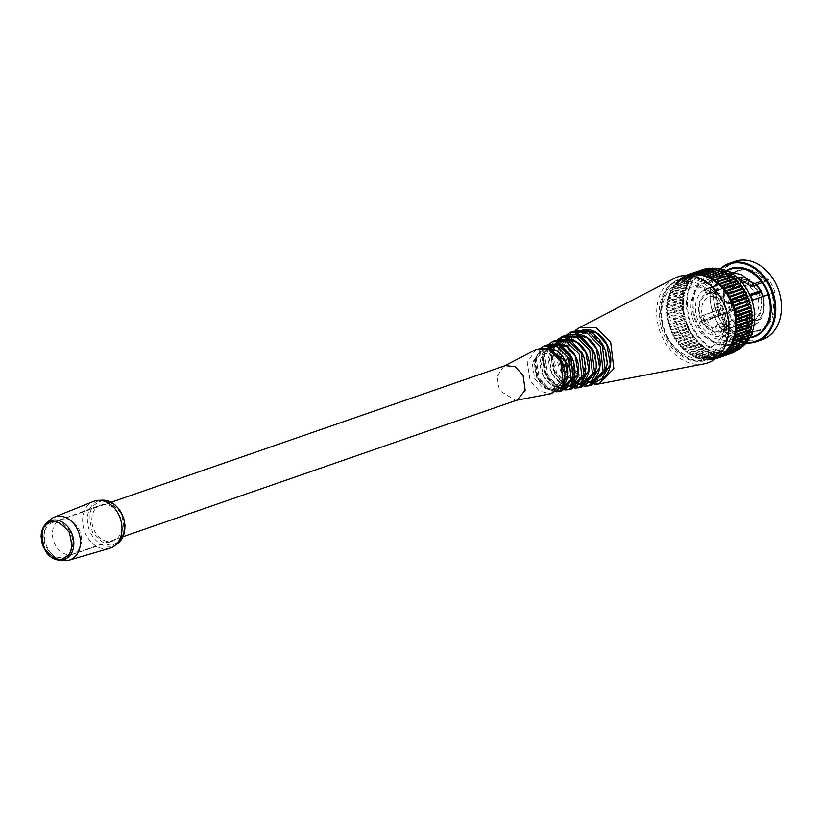 <?xml version="1.0" encoding="UTF-8"?>
<svg xmlns="http://www.w3.org/2000/svg" width="822" height="822" viewBox="0 0 822 822"><rect width="100%" height="100%" fill="white"/><g stroke="black" fill="none" stroke-linecap="round" stroke-linejoin="round"><path stroke-width="0.62" stroke-dasharray="4.11 3.08" d="M543.383 375.921A21.197 16.214 70.9 0 1 547.401 348.261A21.197 16.214 70.9 0 1 570.838 357.919A21.197 16.214 70.9 0 1 566.831 385.58A21.197 16.214 70.9 0 1 543.383 375.921M561.529 386.556L556.432 388.827L546.229 386.71L538.03 377.658L535.379 361.526L543.013 350.131L548.428 348.764M560.717 361.659L562.823 379.332L552.641 389.556L542.715 387.491L534.742 378.685L532.173 362.985L539.592 351.908L551.028 351.939L560.717 361.659M517.192 400.026L515.692 400.427L499.437 390.563L497.094 376.301L503.835 366.232L505.263 365.615M70.147 532.101A18.207 13.933 -109.1 0 0 52.382 522.628A18.207 13.933 -109.1 0 0 46.546 547.565A18.207 13.933 -109.1 0 0 64.311 557.039A18.207 13.933 -109.1 0 0 70.147 532.101M667.372 336.547A39.251 30.024 -109.1 0 0 721.079 341.469A39.251 30.024 -109.1 0 0 689.925 281.617A39.251 30.024 -109.1 0 0 667.372 336.547M703.951 363.899A45.529 34.822 70.9 0 1 663.303 339.219A45.529 34.822 70.9 0 1 674.307 278.401M584.37 329.858L578.842 331.523L569.04 346.165L572.441 366.91L582.973 378.541L596.094 381.264L601.457 379.158M602.557 345.98L590.042 333.424L575.266 333.383L565.67 347.696L568.999 367.979L579.304 379.353L592.128 382.025L605.28 368.821L602.557 345.98M602.362 346.103A25.605 19.584 70.9 0 1 597.512 379.528A25.605 19.584 70.9 0 1 569.194 367.855A25.605 19.584 70.9 0 1 574.044 334.431A25.605 19.584 70.9 0 1 602.362 346.103M560.399 370.671L570.119 381.398L582.212 383.915L594.625 371.462L592.046 349.915L580.24 338.078L566.307 338.037L557.254 351.539L560.399 370.671M591.131 381.244L586.178 383.155L573.787 380.586L563.841 369.592L560.625 350.008L569.893 336.177L574.968 334.616M591.861 350.038A24.136 18.464 70.9 0 1 587.288 381.542A24.136 18.464 70.9 0 1 560.583 370.547A24.136 18.464 70.9 0 1 565.156 339.044A24.136 18.464 70.9 0 1 591.861 350.038M551.798 373.352L560.933 383.442L572.297 385.806L583.959 374.102L581.544 353.85L570.447 342.723L557.347 342.682L548.849 355.381L551.798 373.352M580.794 383.319L576.263 385.045L564.601 382.62L555.23 372.284L552.209 353.84L560.933 340.822L565.567 339.373M581.349 353.984A22.667 17.334 70.9 0 1 577.054 383.566A22.667 17.334 70.9 0 1 551.983 373.229A22.667 17.334 70.9 0 1 556.278 343.647A22.667 17.334 70.9 0 1 581.349 353.984M543.188 376.044L551.737 385.487L562.382 387.696L573.294 376.743L571.033 357.796L560.655 347.377L548.387 347.336L540.434 359.214L543.188 376.044M570.458 385.395L566.348 386.936L555.415 384.665L546.63 374.966L543.794 357.683L551.973 345.476L556.155 344.141M60.797 519.607A18.31 14.005 -109.1 0 1 79.518 530.529A18.31 14.005 -109.1 0 1 75.347 552.959A18.31 14.005 70.9 0 1 72.788 554.203A18.31 14.005 70.9 0 1 54.314 542.952A18.31 14.005 70.9 0 1 58.568 520.727A18.31 14.005 -109.1 0 1 60.797 519.607L100.51 505.109A18.998 14.529 -109.1 0 0 98.198 506.27A18.998 14.529 70.9 0 0 93.78 529.337A18.998 14.529 70.9 0 0 112.953 541.01A18.998 14.529 70.9 0 0 115.604 539.725A18.998 14.529 -109.1 0 0 119.93 516.442A18.998 14.529 -109.1 0 0 100.51 505.109M64.034 560.625A22.769 17.416 70.9 0 1 45.919 544.143A22.769 17.416 70.9 0 1 49.937 519.977M109.768 548.243A24.804 18.978 70.9 0 1 85.056 532.584A24.804 18.978 70.9 0 1 90.944 502.745A24.804 18.978 -109.1 0 1 93.533 501.399M683.585 276.85L683.637 276.5A1.254 0.966 70.9 0 1 685.075 277.178L684.664 277.353A0.945 0.719 -109.1 0 0 683.585 276.85M684.664 277.353A43.021 32.901 -109.1 0 0 683.38 278.021L691.898 275.113M692.473 274.908L699.43 272.452A0.945 0.719 70.9 0 1 700.714 271.784A43.021 32.901 -109.1 0 0 699.43 272.452M683.359 278.072A1.254 0.966 70.9 0 1 683.637 276.5M700.714 271.784L685.075 277.178M700.745 271.753A1.254 0.966 -109.1 0 0 699.029 272.637M686.73 275.38A1.254 0.966 70.9 0 1 687.459 276.202L687.048 276.346A43.021 32.901 -109.1 0 0 685.702 276.88L689.679 275.514M687.048 276.346A0.945 0.719 -109.1 0 0 685.702 276.88M689.935 275.432L701.762 271.311A0.945 0.719 70.9 0 1 703.098 270.777L687.459 276.202M685.682 276.901A1.254 0.966 70.9 0 1 686.062 275.38M701.762 271.311A43.021 32.901 -109.1 0 1 703.098 270.777L703.139 270.767A1.254 0.966 -109.1 0 0 701.988 269.883M689.514 275.586A43.021 32.901 -109.1 0 0 688.127 275.976L689.494 275.504A0.945 0.719 -109.1 0 1 689.514 275.586L689.946 275.462M688.096 275.401A0.945 0.719 -109.1 0 0 688.127 275.976A1.254 0.966 70.9 0 1 688.014 275.401M689.905 275.36L704.187 270.417A0.945 0.719 70.9 0 1 705.574 270.027A43.021 32.901 -109.1 0 0 704.187 270.417M705.574 270.027L690.572 275.247M705.615 270.037A1.254 0.966 -109.1 0 0 704.937 269.154M703.766 270.551A1.254 0.966 -109.1 0 1 704.105 269.174L704.444 269.38M692.391 274.692L706.684 269.77A43.021 32.901 -109.1 0 1 708.112 269.524L693.141 274.764M708.163 269.554A1.254 0.966 -109.1 0 0 707.721 268.773M706.797 268.517A1.254 0.966 -109.1 0 0 706.262 269.883M694.939 274.291L709.263 269.38A0.945 0.719 70.9 0 1 710.722 269.277A43.021 32.901 -109.1 0 0 709.263 269.38M710.722 269.277L695.761 274.538M710.773 269.339A1.254 0.966 -109.1 0 0 710.496 268.671M709.386 268.198A1.254 0.966 -109.1 0 0 708.831 269.472M695.823 274.733L697.097 274.291M697.529 274.147L711.883 269.256A0.945 0.719 70.9 0 1 713.362 269.287L698.443 274.569M712.191 268.434L711.852 268.219A1.254 0.966 -109.1 0 0 711.451 269.318M711.883 269.256A43.021 32.901 -109.1 0 1 713.362 269.287L713.424 269.369A1.254 0.966 -109.1 0 0 713.27 268.835M714.102 269.421A1.254 0.966 -109.1 0 1 714.524 268.424L714.852 268.63A0.945 0.719 70.9 0 0 714.544 269.38L698.484 274.836M714.544 269.38A43.021 32.901 -109.1 0 1 716.034 269.565L701.104 274.867M702.769 274.651L717.216 269.77A43.021 32.901 -109.1 0 1 718.716 270.099L703.909 275.38M717.37 268.804A1.254 0.966 -109.1 0 0 716.784 269.791M703.868 275.812L704.916 275.452M705.379 275.288L719.897 270.407A0.945 0.719 70.9 0 1 721.387 270.88A43.021 32.901 -109.1 0 0 719.897 270.407M721.449 270.911A1.254 0.966 -109.1 0 1 721.449 271.034L706.694 276.151M720.041 269.513A1.254 0.966 -109.1 0 0 719.456 270.407M706.56 276.675L722.559 271.311A43.021 32.901 -109.1 0 1 724.038 271.918L724.09 272.092M722.702 270.479A1.254 0.966 -109.1 0 0 722.127 271.281M709.222 277.785L725.199 272.452A0.945 0.719 70.9 0 1 726.648 273.192L726.699 273.387M725.487 271.979L725.158 271.774A1.254 0.966 -109.1 0 0 724.757 272.401M726.648 273.192A43.021 32.901 -109.1 0 0 725.199 272.452M712.469 278.925L727.778 273.829A43.021 32.901 -109.1 0 1 729.196 274.702L729.237 274.918M729.196 274.702A0.945 0.719 70.9 0 0 728.066 273.428L727.727 273.223A1.254 0.966 -109.1 0 0 727.357 273.757M715.459 280.353L730.306 275.442A43.021 32.901 -109.1 0 1 731.683 276.439L731.714 276.685M730.398 274.815A1.254 0.966 -109.1 0 0 729.885 275.349M717.801 282.203L732.751 277.281A0.945 0.719 70.9 0 1 734.077 278.391A43.021 32.901 -109.1 0 0 732.751 277.281M719.219 284.556L735.104 279.326A43.021 32.901 -109.1 0 1 736.368 280.549L736.378 280.826M736.368 280.549A0.945 0.719 70.9 0 0 735.31 279.1L734.971 278.884A1.254 0.966 -109.1 0 0 734.693 279.192M721.418 286.796L737.344 281.566A0.945 0.719 70.9 0 1 738.546 282.891L738.546 283.189M737.519 281.391L737.18 281.186A1.254 0.966 -109.1 0 0 736.954 281.412M738.546 282.891A43.021 32.901 -109.1 0 0 737.344 281.566M724.182 288.984L739.461 283.991A43.021 32.901 -109.1 0 1 740.591 285.419L740.581 285.727M726.052 291.605L741.444 286.58A43.021 32.901 -109.1 0 1 742.492 288.09L742.472 288.419M742.492 288.09A0.945 0.719 70.9 0 0 741.547 286.498L741.208 286.292A1.254 0.966 -109.1 0 0 741.074 286.395M727.264 294.564L743.283 289.323A43.021 32.901 -109.1 0 1 744.239 290.916L744.208 291.255M744.239 290.916A0.945 0.719 70.9 0 0 743.335 289.282L743.006 289.077A1.254 0.966 -109.1 0 0 742.934 289.128M745.831 293.865A43.021 32.901 -109.1 0 0 744.968 292.211A0.945 0.719 70.9 0 1 745.831 293.865L745.78 294.214M746.15 294.985L746.479 295.201A0.945 0.719 70.9 0 1 747.239 296.917L747.167 297.276M747.496 298.078L747.804 298.304A0.945 0.719 70.9 0 1 748.472 300.061L748.38 300.431M749.633 304.479L749.9 304.715A0.945 0.719 70.9 0 1 750.342 306.544L750.219 306.914M750.342 306.544A43.021 32.901 -109.1 0 0 749.9 304.715M751.472 308.497L751.442 308.517A0.945 0.719 70.9 0 1 750.989 309.832L750.846 310.213M751.421 313.141A43.021 32.901 -109.1 0 0 751.205 311.291A0.945 0.719 70.9 0 1 751.421 313.141L736.111 318.761M751.329 314.353L751.544 314.6A43.021 32.901 -109.1 0 1 751.637 316.429L736.45 321.998M751.472 317.641L751.668 317.878A0.945 0.719 70.9 0 1 751.657 319.686L735.782 325.481M751.452 322.892A43.021 32.901 -109.1 0 0 751.596 321.114A0.945 0.719 70.9 0 1 751.452 322.892L735.567 328.687M751.144 324.063L751.298 324.289A43.021 32.901 -109.1 0 1 751.051 326.026L735.135 331.811M750.815 326.385A1.254 0.966 -109.1 0 0 751.4 326.416M750.435 329.077A43.021 32.901 -109.1 0 0 750.805 327.392A0.945 0.719 70.9 0 1 750.435 329.077L735.659 334.451M750.178 329.417A1.254 0.966 -109.1 0 0 750.846 329.488M749.983 330.177L750.096 330.382A43.021 32.901 -109.1 0 1 749.623 332.006L734.303 337.554M749.345 332.345A1.254 0.966 -109.1 0 0 750.085 332.458M749.551 333.629L749.52 333.65A0.945 0.719 70.9 0 1 748.606 334.821L732.638 340.565M747.404 337.482A43.021 32.901 -109.1 0 0 748.092 336.013A0.945 0.719 70.9 0 1 748.369 336.352L748.369 336.352A0.945 0.719 70.9 0 1 747.404 337.482L732.864 342.712M732.361 342.897L731.549 343.175M746.016 339.979A43.021 32.901 -109.1 0 0 746.808 338.602A0.945 0.719 70.9 0 1 746.016 339.979L731.539 345.168M745.688 340.267A1.254 0.966 -109.1 0 0 746.633 340.555M730.522 346L745.338 341.027A43.021 32.901 -109.1 0 1 744.444 342.301L730.039 347.459M744.105 342.579A1.254 0.966 -109.1 0 0 745.122 342.928M728.795 348.292L743.705 343.277A0.945 0.719 70.9 0 1 742.718 344.439L728.354 349.545M727.902 349.699L726.751 350.1M742.718 344.439A43.021 32.901 -109.1 0 0 743.705 343.277M726.946 350.378L741.896 345.322A43.021 32.901 -109.1 0 1 740.828 346.37L726.504 351.436M726.062 351.59L724.84 352.011M741.989 345.384L741.978 345.446A0.945 0.719 70.9 0 1 740.828 346.37M724.963 352.248L739.954 347.151A0.945 0.719 70.9 0 1 738.803 348.076A43.021 32.901 -109.1 0 0 739.954 347.151M738.803 348.076L724.069 353.265M738.413 348.292A1.254 0.966 -109.1 0 0 739.605 348.877M740.16 347.603A1.254 0.966 -109.1 0 0 739.944 347.059M762.302 282.624L766.073 281.052A32.027 24.496 -109.1 0 0 734.293 272.205A32.027 24.496 -109.1 0 0 725.559 307.623L703.848 315.165L716.096 334.986L733.83 338.89L750.363 330.732L748.667 333.146L741.937 336.075L743.232 339.938L749.705 337.708M768.251 294.605L771.55 293.454A31.4 24.023 70.9 0 1 762.98 328.183A31.4 24.023 70.9 0 1 758.881 330.208L741.937 336.075C732.957 338.366 724.85 334.492 717.596 324.433L715.417 326.899C723.709 338.232 732.977 342.579 743.232 339.938L750.537 336.732M730.768 344.141A35.48 27.136 70.9 0 1 696.296 320.714A35.48 27.136 70.9 0 1 704.999 278.771A35.48 27.136 70.9 0 1 709.643 276.48A35.48 27.136 70.9 0 1 745.688 297.975A35.48 27.136 70.9 0 1 737.529 341.243A35.48 27.136 70.9 0 1 732.885 343.534A35.48 27.136 70.9 0 1 731.22 344.038M731.508 344.634A36.106 27.619 -109.1 0 0 737.437 341.931A36.106 27.619 -109.1 0 0 744.27 294.81A36.106 27.619 -109.1 0 0 704.331 278.35A36.106 27.619 -109.1 0 0 695.412 320.888A36.106 27.619 -109.1 0 0 730.326 344.932M752.716 299.989L749.767 301.016L734.262 282.316L713.26 279.552L708.862 281.679L707.002 284.104L722.096 276.49L720.699 272.647L726.453 270.654M728.148 271.424L720.802 272.616L704.731 281.021L706.992 278.083L711.914 275.699L730.768 276.541L747.301 290.053M725.631 307.613A31.4 24.023 70.9 0 1 734.2 272.894A31.4 24.023 70.9 0 1 738.31 270.87L722.035 276.511L735.906 276.408M730.47 269.267A35.48 27.136 -109.1 0 0 725.836 271.548A35.48 27.136 -109.1 0 0 716.147 310.788L725.559 307.623M751.678 333.506L735.166 342.743L714.914 338.407L700.868 316.08L716.147 310.788M703.848 315.165L700.868 316.08M737.098 337.297L738.906 340.935M715.417 326.899L723.165 324.3A35.675 27.28 70.9 0 1 716.126 310.788M723.165 324.3L729.926 321.957A35.675 27.28 70.9 0 1 722.898 308.445M717.596 324.433L731.827 319.501L729.926 321.957M768.293 294.708L775.054 292.365A35.675 27.28 -109.1 0 0 772.084 285.255A35.675 27.28 -109.1 0 0 768.025 278.853L761.254 281.196M749.767 301.016L752.747 300.092M709.304 281.381L707.495 277.744M771.55 293.454L775.054 292.365M758.881 330.208A31.4 24.023 70.9 0 1 731.827 319.501M731.868 319.748A32.027 24.496 -109.1 0 0 763.659 328.605A32.027 24.496 -109.1 0 0 772.392 293.187M723.144 324.228A35.48 27.136 -109.1 0 0 753.712 336.311M749.633 337.821A36.106 27.619 70.9 0 1 716.486 312A36.106 27.619 70.9 0 1 725.929 270.859A36.106 27.619 70.9 0 1 726.329 270.602M720.915 268.897A40.823 31.226 -109.1 0 0 712.972 312.884A40.823 31.226 -109.1 0 0 746.438 342.517M746.088 342.949A41.449 31.709 70.9 0 1 712.9 312.905A41.449 31.709 70.9 0 1 720.37 268.784M735.012 261.375A41.449 31.709 -109.1 0 0 729.597 264.047A41.449 31.709 -109.1 0 0 720.062 314.59A41.449 31.709 -109.1 0 0 762.169 339.702M730.265 264.468A40.823 31.226 70.9 0 1 775.413 283.066A40.823 31.226 70.9 0 1 767.686 336.342A40.823 31.226 70.9 0 1 722.538 317.744A40.823 31.226 70.9 0 1 730.265 264.468M766.073 281.052L768.025 278.853M738.31 270.87A31.4 24.023 70.9 0 1 765.364 281.566M685.281 289.847A31.4 24.023 -109.1 0 0 678.058 328.142A31.4 24.023 -109.1 0 0 709.961 347.161A31.4 24.023 -109.1 0 0 714.061 345.137A31.4 24.023 -109.1 0 0 721.284 306.842A31.4 24.023 -109.1 0 0 689.391 287.823A31.4 24.023 -109.1 0 0 685.281 289.847M695.073 274.651L697.22 273.839A0.945 0.719 70.9 0 1 698.443 273.038L682.383 278.607A43.021 32.901 -109.1 0 0 681.767 278.997A43.021 32.901 -109.1 0 0 681.161 279.398L694.498 274.846M697.22 273.839A43.021 32.901 -109.1 0 1 697.827 273.428A43.021 32.901 -109.1 0 1 698.443 273.038L698.453 272.976A1.254 0.966 -109.1 0 0 696.83 274.045M681.161 279.48A1.254 0.966 70.9 0 1 682.784 278.411M679.26 279.367A1.254 0.966 70.9 0 1 680.616 279.87L680.226 280.086A43.021 32.901 -109.1 0 0 679.075 281.011L679.085 281.114A1.254 0.966 70.9 0 1 679.26 279.367L679.219 279.716A0.945 0.719 -109.1 0 0 679.075 281.011L695.124 275.452A0.945 0.719 70.9 0 1 696.275 274.527A43.021 32.901 -109.1 0 0 695.124 275.452M696.275 274.527L680.616 279.87M696.285 274.445A1.254 0.966 -109.1 0 0 694.754 275.678M678.191 281.802A43.021 32.901 -109.1 0 0 677.123 282.85L693.182 277.281A0.945 0.719 70.9 0 1 694.251 276.233L678.191 281.802A0.945 0.719 -109.1 0 0 677.123 282.85M677.143 282.963A1.254 0.966 70.9 0 1 678.571 281.566M693.182 277.281A43.021 32.901 -109.1 0 1 694.251 276.233L694.241 276.13A1.254 0.966 -109.1 0 0 692.812 277.528M676.311 283.734A43.021 32.901 -109.1 0 0 675.324 284.895L691.374 279.326A0.945 0.719 70.9 0 1 692.36 278.165L676.311 283.734A0.945 0.719 -109.1 0 0 675.324 284.895M675.355 285.029A1.254 0.966 70.9 0 1 676.67 283.477M691.374 279.326A43.021 32.901 -109.1 0 1 692.36 278.165L692.34 278.042A1.254 0.966 -109.1 0 0 691.025 279.593M673.732 287.289L689.74 281.576A43.021 32.901 -109.1 0 1 690.634 280.302L674.574 285.861A43.021 32.901 -109.1 0 0 673.68 287.135L673.732 287.289A1.254 0.966 70.9 0 1 674.924 285.594M690.593 280.158A1.254 0.966 -109.1 0 0 689.401 281.854M672.283 289.724A1.254 0.966 70.9 0 1 673.341 287.895L673.013 288.183A43.021 32.901 -109.1 0 0 672.221 289.56L688.271 283.991A0.945 0.719 70.9 0 1 689.062 282.624A43.021 32.901 -109.1 0 0 688.271 283.991M689.062 282.624L673.341 287.895M689.011 282.46A1.254 0.966 -109.1 0 0 687.952 284.299M671.009 292.334A1.254 0.966 70.9 0 1 671.934 290.382L671.625 290.69A43.021 32.901 -109.1 0 0 670.927 292.149L686.987 286.59A0.945 0.719 70.9 0 1 687.675 285.121A43.021 32.901 -109.1 0 0 686.987 286.59M671.625 290.69A0.945 0.719 -109.1 0 0 670.927 292.149M687.675 285.121L671.934 290.382M687.603 284.946A1.254 0.966 -109.1 0 0 686.555 284.813L686.894 285.018M685.887 289.334A43.021 32.901 -109.1 0 1 686.473 287.782L686.38 287.597A1.254 0.966 -109.1 0 0 685.404 287.515L685.733 287.721A0.945 0.719 70.9 0 0 685.887 289.334L669.93 295.098A1.254 0.966 70.9 0 1 669.735 292.951L669.735 292.951A1.254 0.966 70.9 0 1 670.711 293.033L670.423 293.351A43.021 32.901 -109.1 0 0 669.827 294.903L669.827 294.903A0.945 0.719 -109.1 0 1 669.683 293.29L669.838 295.088M670.423 293.351A0.945 0.719 -109.1 0 0 669.683 293.29M686.38 287.597L670.711 293.033M668.728 296.136L668.769 295.797A1.254 0.966 70.9 0 1 669.683 295.828L669.406 296.156A0.945 0.719 -109.1 0 0 668.728 296.136M669.406 296.156A43.021 32.901 -109.1 0 0 668.923 297.78L684.983 292.211A43.021 32.901 -109.1 0 1 685.456 290.598L669.683 295.828M669.046 297.985A1.254 0.966 70.9 0 1 668.769 295.797L684.603 290.279A1.254 0.966 -109.1 0 0 684.716 292.56M685.353 290.392A1.254 0.966 -109.1 0 0 684.603 290.279M668.358 300.996A1.254 0.966 70.9 0 1 668.851 298.746L668.594 299.095A43.021 32.901 -109.1 0 0 668.224 300.78L684.274 295.211A0.945 0.719 70.9 0 1 684.644 293.526A43.021 32.901 -109.1 0 0 684.274 295.211M668.594 299.095A0.945 0.719 -109.1 0 0 668.224 300.78M684.644 293.526L668.851 298.746M684.521 293.32A1.254 0.966 -109.1 0 0 684.027 295.56M667.978 302.136A43.021 32.901 -109.1 0 0 667.721 303.873L683.781 298.314A43.021 32.901 -109.1 0 1 684.027 296.578L667.978 302.136A0.945 0.719 -109.1 0 0 667.413 302.177L667.454 301.828A1.254 0.966 70.9 0 1 668.214 301.787M667.413 302.177A0.945 0.719 -109.1 0 0 667.721 303.873L667.875 304.099A1.254 0.966 70.9 0 1 667.454 301.828M683.883 296.352A1.254 0.966 -109.1 0 0 683.544 298.674M667.567 305.27A0.945 0.719 -109.1 0 0 667.063 305.332L667.084 305.003A1.254 0.966 70.9 0 1 667.793 304.911L667.567 305.27A43.021 32.901 -109.1 0 0 667.433 307.058L683.483 301.489A0.945 0.719 70.9 0 1 683.627 299.711A43.021 32.901 -109.1 0 0 683.483 301.489M667.063 305.332A0.945 0.719 -109.1 0 0 667.433 307.058L667.608 307.284A1.254 0.966 70.9 0 1 667.104 304.993L667.536 307.294M683.627 299.711L667.793 304.911M683.462 299.485A1.254 0.966 -109.1 0 0 682.784 299.557L683.113 299.763M683.411 304.726A43.021 32.901 -109.1 0 1 683.421 302.917L683.246 302.681A1.254 0.966 -109.1 0 0 682.64 302.784L682.979 302.989A0.945 0.719 70.9 0 0 683.411 304.726L667.546 310.531A1.254 0.966 70.9 0 1 667.577 308.116L667.372 308.476A43.021 32.901 -109.1 0 0 667.351 310.295L667.351 310.295A0.945 0.719 -109.1 0 1 666.919 308.558L666.971 308.209M683.246 302.681L667.577 308.116M667.7 313.809L683.534 308.003A43.021 32.901 -109.1 0 1 683.442 306.174L667.382 311.743A43.021 32.901 -109.1 0 0 667.485 313.572L667.7 313.809A1.254 0.966 70.9 0 1 667.567 311.374M683.236 305.938A1.254 0.966 -109.1 0 0 683.37 308.384M668.06 317.107A1.254 0.966 70.9 0 1 667.772 314.662L667.608 315.032A43.021 32.901 -109.1 0 0 667.824 316.871L683.873 311.302A0.945 0.719 70.9 0 1 683.657 309.462A43.021 32.901 -109.1 0 0 683.873 311.302M667.608 315.032A0.945 0.719 -109.1 0 0 667.824 316.871M683.657 309.462L667.772 314.662M683.442 309.226A1.254 0.966 -109.1 0 0 683.729 311.682M684.428 314.61A43.021 32.901 -109.1 0 1 684.089 312.771L683.853 312.524A1.254 0.966 -109.1 0 0 683.483 312.648L683.822 312.853A0.945 0.719 70.9 0 0 684.428 314.61L668.625 320.405A1.254 0.966 70.9 0 1 668.183 317.96L668.039 318.33A43.021 32.901 -109.1 0 0 668.368 320.169L668.368 320.169A0.945 0.719 -109.1 0 1 667.762 318.422L667.813 318.083M683.853 312.524L668.183 317.96M668.676 321.628A0.945 0.719 -109.1 0 0 668.461 321.71L668.512 321.371A1.254 0.966 70.9 0 1 668.8 321.258L668.676 321.628A43.021 32.901 -109.1 0 0 669.118 323.447L685.178 317.888A0.945 0.719 70.9 0 1 684.736 316.059A43.021 32.901 -109.1 0 0 685.178 317.888M668.461 321.71A0.945 0.719 -109.1 0 0 669.118 323.447L669.396 323.683A1.254 0.966 70.9 0 1 668.512 321.371M684.736 316.059L668.8 321.258M670.362 326.92L686.123 321.125A43.021 32.901 -109.1 0 1 685.569 319.326L669.519 324.885A43.021 32.901 -109.1 0 0 670.074 326.683L670.362 326.92A1.254 0.966 70.9 0 1 669.622 324.515M685.291 319.09A1.254 0.966 -109.1 0 0 686.031 321.484M686.319 322.306A1.254 0.966 -109.1 0 0 686.164 322.378L686.504 322.594A0.945 0.719 70.9 0 0 687.274 324.3L687.274 324.3A43.021 32.901 -109.1 0 1 686.606 322.532L670.557 328.101A43.021 32.901 -109.1 0 0 671.214 329.869L687.192 324.659A1.254 0.966 -109.1 0 1 687.151 324.669L687.202 324.659M671.523 330.095A1.254 0.966 70.9 0 1 670.639 327.742M687.521 325.461A1.254 0.966 -109.1 0 0 687.449 325.502L687.778 325.718A0.945 0.719 70.9 0 0 688.6 327.403L688.6 327.403A43.021 32.901 -109.1 0 1 687.839 325.676L671.79 331.245A43.021 32.901 -109.1 0 0 672.55 332.961L688.548 327.752A1.254 0.966 -109.1 0 1 688.435 327.793L688.569 327.742M672.879 333.177A1.254 0.966 70.9 0 1 671.779 330.937L671.728 331.276A0.945 0.719 -109.1 0 0 672.55 332.961M689.247 328.738A43.021 32.901 -109.1 0 0 690.11 330.393A0.945 0.719 70.9 0 1 689.247 328.738L673.197 334.307A43.021 32.901 -109.1 0 0 674.061 335.962L690.11 330.393M675.735 338.839L691.795 333.28A0.945 0.719 70.9 0 1 690.84 331.687L674.78 337.246A0.945 0.719 -109.1 0 0 675.735 338.839A43.021 32.901 -109.1 0 1 674.78 337.246L674.821 336.917A1.254 0.966 70.9 0 0 676.095 339.034M690.49 331.482A1.254 0.966 -109.1 0 0 691.764 333.609L691.795 333.28A43.021 32.901 -109.1 0 1 690.84 331.687M677.945 341.767A1.254 0.966 70.9 0 1 676.557 339.753L676.537 340.072A43.021 32.901 -109.1 0 0 677.575 341.582L693.624 336.023A0.945 0.719 70.9 0 1 692.586 334.513L676.557 339.753M692.227 334.318A1.254 0.966 -109.1 0 0 693.614 336.332L693.624 336.023A43.021 32.901 -109.1 0 1 692.586 334.513M694.045 338.51A1.254 0.966 -109.1 0 0 695.618 338.911L695.618 338.613A43.021 32.901 -109.1 0 1 694.487 337.184L694.117 337.01A1.254 0.966 -109.1 0 0 694.045 338.51M679.948 344.346A1.254 0.966 70.9 0 1 678.448 342.445L678.438 342.753A43.021 32.901 -109.1 0 0 679.558 344.182L695.618 338.911M694.117 337.01L678.448 342.445M682.075 346.75A1.254 0.966 70.9 0 1 680.482 344.983L680.482 345.271A43.021 32.901 -109.1 0 0 681.685 346.607L697.734 341.038A0.945 0.719 70.9 0 1 696.532 339.712L680.482 345.271A0.945 0.719 -109.1 0 0 681.685 346.607M696.152 339.548A1.254 0.966 -109.1 0 0 697.744 341.325L697.734 341.038A43.021 32.901 -109.1 0 1 696.532 339.712M683.925 348.847L699.974 343.277A0.945 0.719 70.9 0 1 698.71 342.055L682.661 347.614A0.945 0.719 -109.1 0 0 683.925 348.847A43.021 32.901 -109.1 0 1 682.661 347.614L682.64 347.346A1.254 0.966 70.9 0 0 684.325 348.98M698.31 341.911A1.254 0.966 -109.1 0 0 700.005 343.545L699.974 343.277A43.021 32.901 -109.1 0 1 698.71 342.055M686.689 351.004A1.254 0.966 70.9 0 1 684.921 349.514L684.952 349.771A43.021 32.901 -109.1 0 0 686.278 350.891L702.327 345.322A0.945 0.719 70.9 0 1 701.002 344.213A43.021 32.901 -109.1 0 0 702.327 345.322M684.952 349.771A0.945 0.719 -109.1 0 0 686.278 350.891M701.002 344.213L700.591 344.079A1.254 0.966 -109.1 0 0 702.358 345.569M700.591 344.079L684.921 349.514M703.077 347.264A1.254 0.966 -109.1 0 0 704.814 347.387L704.773 347.161A43.021 32.901 -109.1 0 1 703.396 346.165L702.985 346.052A1.254 0.966 -109.1 0 0 703.077 347.264M689.144 352.813A1.254 0.966 70.9 0 1 687.315 351.487L687.346 351.724A43.021 32.901 -109.1 0 0 688.723 352.72L704.814 347.387M702.985 346.052L687.315 351.487M691.24 354.333L707.29 348.775A0.945 0.719 70.9 0 1 705.882 347.901L689.822 353.46A0.945 0.719 -109.1 0 0 691.24 354.333A43.021 32.901 -109.1 0 1 689.822 353.46L689.781 353.244A1.254 0.966 70.9 0 0 691.672 354.405M705.451 347.809A1.254 0.966 -109.1 0 0 707.341 348.97L707.29 348.775A43.021 32.901 -109.1 0 1 705.882 347.901M694.261 355.772A1.254 0.966 70.9 0 1 692.33 354.775L692.381 354.97A43.021 32.901 -109.1 0 0 693.83 355.721L709.879 350.151A0.945 0.719 70.9 0 1 708.43 349.412L692.381 354.97A0.945 0.719 -109.1 0 0 693.83 355.721M707.999 349.35A1.254 0.966 -109.1 0 0 709.931 350.336L709.879 350.151A43.021 32.901 -109.1 0 1 708.43 349.412M710.609 350.645L694.991 356.255A43.021 32.901 -109.1 0 0 696.46 356.861L712.52 351.292A43.021 32.901 -109.1 0 1 711.04 350.686L710.609 350.645A1.254 0.966 -109.1 0 0 712.571 351.456M696.902 356.892A1.254 0.966 70.9 0 1 694.939 356.08L694.991 356.255A0.945 0.719 -109.1 0 0 696.46 356.861M699.563 357.755A1.254 0.966 70.9 0 1 697.58 357.138L697.642 357.282A43.021 32.901 -109.1 0 0 699.132 357.755L715.181 352.186A0.945 0.719 70.9 0 1 713.691 351.724A43.021 32.901 -109.1 0 0 715.181 352.186M697.642 357.282A0.945 0.719 -109.1 0 0 699.132 357.755M713.691 351.724L713.249 351.703A1.254 0.966 -109.1 0 0 715.232 352.33M713.249 351.703L697.58 357.138M715.921 352.515L700.313 358.073A0.945 0.719 -109.1 0 0 701.803 358.402L717.863 352.833A43.021 32.901 -109.1 0 1 716.363 352.504L715.921 352.515A1.254 0.966 -109.1 0 0 717.914 352.946M702.245 358.382A1.254 0.966 70.9 0 1 700.252 357.94L700.313 358.073A43.021 32.901 -109.1 0 0 701.803 358.402M704.927 358.741A1.254 0.966 70.9 0 1 702.933 358.495L702.995 358.598A43.021 32.901 -109.1 0 0 704.485 358.782L720.534 353.224A0.945 0.719 70.9 0 1 719.044 353.039L702.995 358.598A0.945 0.719 -109.1 0 0 704.485 358.782M718.603 353.07A1.254 0.966 -109.1 0 0 720.596 353.306L720.534 353.224A43.021 32.901 -109.1 0 1 719.044 353.039M707.578 358.844A1.254 0.966 70.9 0 1 705.605 358.793L705.666 358.875A43.021 32.901 -109.1 0 0 707.146 358.916L722.877 353.542M705.666 358.875A0.945 0.719 -109.1 0 0 707.146 358.916M723.206 353.429A0.945 0.719 70.9 0 1 721.716 353.306L705.605 358.793M721.716 353.306A43.021 32.901 -109.1 0 0 723.124 353.347M724.357 353.326L723.925 353.398A1.254 0.966 -109.1 0 0 725.867 353.265L725.816 353.224A0.945 0.719 70.9 0 1 724.357 353.326A43.021 32.901 -109.1 0 0 725.816 353.224M710.198 358.69A1.254 0.966 70.9 0 1 708.256 358.834L708.307 358.895A43.021 32.901 -109.1 0 0 709.766 358.782L720.73 355.042M722.343 354.488L725.867 353.265M723.925 353.398L708.256 358.834M726.679 353.563A1.254 0.966 -109.1 0 0 728.436 352.854L728.395 352.833A43.021 32.901 -109.1 0 1 726.967 353.08L726.535 353.183A1.254 0.966 -109.1 0 0 726.679 353.563M712.766 358.279A1.254 0.966 70.9 0 1 710.866 358.618L710.907 358.649A43.021 32.901 -109.1 0 0 712.335 358.402L718.459 356.306M719.661 355.895L728.436 352.854M726.535 353.183L710.866 358.618M715.263 357.611A1.254 0.966 70.9 0 1 713.414 358.135L713.455 358.145A43.021 32.901 -109.1 0 0 714.842 357.755L715.931 357.385A43.021 32.901 -109.1 0 0 717.267 356.861L717.812 356.645M713.455 358.145A0.945 0.719 -109.1 0 0 714.842 357.755M718.243 356.501L733.316 351.292A0.945 0.719 70.9 0 1 731.981 351.826L730.933 352.186A0.945 0.719 70.9 0 1 729.504 352.576L713.414 358.135M729.083 352.7A1.254 0.966 -109.1 0 0 730.933 352.186L730.892 352.186A43.021 32.901 -109.1 0 1 729.504 352.576M715.931 357.385A0.945 0.719 -109.1 0 0 716.363 357.95M716.291 358.012A1.254 0.966 70.9 0 1 715.89 357.406M733.327 352.402A1.254 0.966 -109.1 0 0 733.347 351.261L733.316 351.292A43.021 32.901 -109.1 0 1 731.981 351.826M734.365 350.819A43.021 32.901 -109.1 0 0 735.649 350.151A0.945 0.719 70.9 0 1 734.365 350.819L733.954 350.984A1.254 0.966 -109.1 0 0 735.228 351.744M735.793 351.015A1.254 0.966 -109.1 0 0 735.669 350.1L735.649 350.151M720.637 355.31L735.669 350.1M733.954 350.984L719.671 355.936M710.444 268.599A43.021 32.901 -109.1 0 0 706.406 269.626A43.021 32.901 -109.1 0 0 700.786 272.401A43.021 32.901 -109.1 0 0 697.744 274.733M697.621 274.836A43.021 32.901 -109.1 0 0 691.949 327.187A43.021 32.901 -109.1 0 0 734.591 350.922A43.021 32.901 -109.1 0 0 740.149 348.189M736.245 349.761L736.635 349.566A43.021 32.901 -109.1 0 0 737.252 349.175A43.021 32.901 -109.1 0 0 737.858 348.764A0.945 0.719 70.9 0 1 736.646 349.576L722.363 354.57L736.255 349.771A1.254 0.966 -109.1 0 0 737.478 350.429M728.672 322.06A43.021 32.901 70.9 0 1 714.421 357.087A43.021 32.901 70.9 0 1 708.79 359.861A43.021 32.901 70.9 0 1 665.09 333.804A43.021 32.901 70.9 0 1 674.985 281.34A43.021 32.901 70.9 0 1 680.616 278.576A43.021 32.901 70.9 0 1 719.62 295.961M726.062 351.58A42.395 32.428 70.9 0 1 689.709 319.142A42.395 32.428 70.9 0 1 701.454 272.822A42.395 32.428 70.9 0 1 748.339 292.139A42.395 32.428 70.9 0 1 740.314 347.459A42.395 32.428 70.9 0 1 726.114 351.58M712.91 268.291A43.021 32.901 -109.1 0 0 710.938 268.517M722.795 353.922L737.951 348.692L722.805 353.933M748.606 334.821A43.021 32.901 -109.1 0 0 749.191 333.27L749.099 333.074M751.657 319.686A43.021 32.901 -109.1 0 0 751.668 317.878M750.989 309.832A43.021 32.901 -109.1 0 0 750.65 307.993L750.404 307.757M749.397 303.647L749.51 303.277A43.021 32.901 -109.1 0 0 748.955 301.479L748.657 301.253M748.472 300.061A43.021 32.901 -109.1 0 0 747.804 298.304M747.239 296.917A43.021 32.901 -109.1 0 0 746.479 295.201M722.158 301.212A42.395 32.428 -109.1 0 0 680.822 279.161A42.395 32.428 -109.1 0 0 667.248 337.226A42.395 32.428 -109.1 0 0 708.585 359.265A42.395 32.428 -109.1 0 0 722.158 301.212M665.337 337.883A42.395 32.428 70.9 0 1 678.91 279.829A42.395 32.428 70.9 0 1 720.247 301.88A42.395 32.428 70.9 0 1 706.673 359.933A42.395 32.428 70.9 0 1 665.337 337.883M732.412 309.575L702.605 319.912A20.406 15.608 -109.1 0 0 703.18 321.012L700.128 323.015A25.122 19.214 70.9 0 1 699.553 321.905L727.83 312.103L732.412 309.575A20.406 15.608 70.9 0 1 736.163 283.765L735.156 281.833L732.474 280.148L704.187 289.961A25.122 19.214 70.9 0 1 704.598 289.683A25.122 19.214 70.9 0 1 704.999 289.426L707.167 293.567A20.406 15.608 -109.1 0 0 706.756 293.824A20.406 15.608 -109.1 0 0 706.345 294.101L736.163 283.765M699.553 321.905L702.605 319.912M703.18 321.012L731.57 311.61L700.128 323.015M754.863 319.686L725.045 330.023A20.406 15.608 -109.1 0 0 725.456 329.766A20.406 15.608 -109.1 0 0 725.867 329.488L728.025 333.64A25.122 19.214 70.9 0 1 727.614 333.917A25.122 19.214 70.9 0 1 727.213 334.174L752.613 325.728A25.122 19.214 -109.1 0 0 755.49 324.371L755.87 321.628L754.863 319.686A20.406 15.608 70.9 0 1 752.603 320.744A20.406 15.608 70.9 0 1 732.988 310.675M727.213 334.174L725.045 330.023M725.867 329.488L755.675 319.162L756.682 321.094L756.302 323.837L728.025 333.64M763.361 296.3L764.08 312.072L756.302 323.837A25.122 19.214 -109.1 0 0 762.806 296.495M760.946 291.882L759.415 293.351A20.406 15.608 70.9 0 1 755.675 319.162M759.415 293.351L729.607 303.688A20.406 15.608 -109.1 0 0 729.032 302.578L732.083 300.585A25.122 19.214 70.9 0 1 732.659 301.684L729.607 303.688M732.659 301.684L750.63 295.458M729.032 302.578L750.465 295.149M750.034 294.358L732.083 300.585M704.999 289.426L733.286 279.614L735.967 281.299L736.974 283.241A20.406 15.608 70.9 0 1 739.235 282.182A20.406 15.608 70.9 0 1 758.84 292.242M736.974 283.241L707.167 293.567M723.935 330.3A20.406 15.608 -109.1 0 0 728.631 305.404A20.406 15.608 -109.1 0 0 707.896 293.043A20.406 15.608 -109.1 0 0 705.225 294.358A20.406 15.608 -109.1 0 0 700.529 319.255A20.406 15.608 -109.1 0 0 721.264 331.615A20.406 15.608 -109.1 0 0 723.935 330.3M706.345 294.101L704.187 289.961M703.827 289.95A25.122 19.214 -109.1 0 0 698.053 320.58A25.122 19.214 -109.1 0 0 723.566 335.797A25.122 19.214 -109.1 0 0 726.854 334.184A25.122 19.214 -109.1 0 0 732.628 303.544A25.122 19.214 -109.1 0 0 707.115 288.327A25.122 19.214 -109.1 0 0 703.827 289.95M729.443 339.157A30.774 23.54 -109.1 0 0 725.549 287.197A30.774 23.54 -109.1 0 0 691.025 309.832A30.774 23.54 -109.1 0 0 729.443 339.157M725.107 305.424A16.327 12.494 -109.1 0 0 709.181 296.927A16.327 12.494 -109.1 0 0 703.951 319.296A16.327 12.494 -109.1 0 0 719.877 327.783A16.327 12.494 -109.1 0 0 725.107 305.424M735.289 308.425A16.327 12.494 70.9 0 1 740.519 286.066A16.327 12.494 70.9 0 1 756.446 294.564A16.327 12.494 70.9 0 1 751.216 316.922A16.327 12.494 70.9 0 1 735.289 308.425M758.264 292.807A19.471 14.888 70.9 0 1 758.48 293.228A19.471 14.888 70.9 0 1 752.243 319.892A19.471 14.888 70.9 0 1 733.265 309.76A19.471 14.888 70.9 0 1 739.492 283.097A19.471 14.888 70.9 0 1 758.09 292.509M701.916 320.631A19.471 14.888 70.9 0 1 708.153 293.968A19.471 14.888 70.9 0 1 727.141 304.089A19.471 14.888 70.9 0 1 720.904 330.752A19.471 14.888 70.9 0 1 701.916 320.631M717.986 310.326A4.079 3.124 70.9 0 1 716.681 315.915A4.079 3.124 70.9 0 1 712.695 313.798A4.079 3.124 70.9 0 1 713.999 308.209A4.079 3.124 70.9 0 1 717.986 310.326M689.894 330.824A1.254 0.966 -109.1 0 1 688.908 328.533L673.239 333.968L674.225 336.26A1.254 0.966 70.9 0 1 673.239 333.968L673.187 334.307A0.945 0.719 -109.1 0 0 674.05 335.962L674.389 336.177A1.254 0.966 70.9 0 1 674.225 336.26L689.894 330.824A1.254 0.966 -109.1 0 0 690.059 330.742L674.389 336.177M545.15 345.487L536.139 358.926L539.273 377.976L548.942 388.652L560.984 391.159M559.001 391.539L547.103 389.063L537.547 378.51L534.464 359.697L543.363 346.411M547.616 348.518A20.899 15.988 -109.1 0 0 537.845 377.781A20.899 15.988 -109.1 0 0 561.046 387.254M535.903 349.576L527.21 362.553L530.221 380.935L539.561 391.251L551.182 393.666M598.663 383.977L583.856 380.894L571.958 367.763L568.115 344.336L579.191 327.803M583.414 329.694A26.787 20.488 -109.1 0 0 572.246 367.033A26.787 20.488 -109.1 0 0 600.82 379.877M572.02 331.523L561.385 347.408L565.074 369.91L576.51 382.528L590.73 385.487M574.064 334.451A25.318 19.368 -109.1 0 0 563.645 369.715A25.318 19.368 -109.1 0 0 590.525 381.922M588.747 385.867L574.67 382.939L563.358 370.445L559.7 348.179L570.232 332.458M563.07 336.177L552.97 351.251L556.473 372.592L567.314 384.573L580.815 387.378M564.704 339.219A23.848 18.238 -109.1 0 0 555.045 372.407A23.848 18.238 -109.1 0 0 580.229 383.977M578.832 387.758L565.485 384.984L554.747 373.137L551.285 352.022L561.272 337.112M554.11 340.832L544.554 355.083L547.873 375.284L558.128 386.617L570.9 389.268M555.353 343.976A22.369 17.118 -109.1 0 0 546.445 375.099A22.369 17.118 -109.1 0 0 569.934 386.021M568.916 389.649L556.288 387.018L546.147 375.818L542.869 355.854L552.312 341.757M117.022 542.448C110.836 547.986 102.688 544.637 92.588 532.379C88.046 516.493 89.434 506.876 96.78 503.547C102.966 498.009 111.114 501.369 121.214 513.616C125.756 529.512 124.369 539.119 117.022 542.448M59.03 560.162A20.571 15.731 70.9 0 1 42.672 545.263A20.571 15.731 70.9 0 1 46.299 523.439M117.474 543.722A23.633 18.074 70.9 0 1 116.95 544.072A23.633 18.074 70.9 0 1 90.81 533.303A23.633 18.074 70.9 0 1 95.29 502.458A23.633 18.074 70.9 0 1 102.38 500.177M701.669 269.996A1.254 0.966 -109.1 0 0 701.351 271.476M748.308 335.14A1.254 0.966 -109.1 0 0 749.13 335.304M747.085 337.78A1.254 0.966 -109.1 0 0 747.979 338.006M742.358 344.695A1.254 0.966 -109.1 0 0 743.437 345.117M740.458 346.607A1.254 0.966 -109.1 0 0 741.588 347.1M686.555 284.813A1.254 0.966 -109.1 0 0 686.678 286.909M685.404 287.515A1.254 0.966 -109.1 0 0 685.599 289.663M682.784 299.557A1.254 0.966 -109.1 0 0 683.277 301.859M682.64 302.784A1.254 0.966 -109.1 0 0 683.216 305.096M683.483 312.648A1.254 0.966 -109.1 0 0 684.294 314.98M684.181 315.936A1.254 0.966 -109.1 0 0 685.065 318.258M686.164 322.378A1.254 0.966 -109.1 0 0 687.151 324.669L671.482 330.105M687.449 325.502A1.254 0.966 -109.1 0 0 688.435 327.793L672.766 333.229L671.749 330.947M721.274 353.368A1.254 0.966 -109.1 0 0 723.247 353.419M731.559 351.97A1.254 0.966 -109.1 0 0 732.875 352.823L733.419 351.241M732.474 280.148A25.122 19.214 -109.1 0 0 727.83 312.103M730.994 310.511A22.605 17.293 70.9 0 1 735.156 281.833M755.87 321.628A22.605 17.293 70.9 0 1 731.57 311.61M728.405 313.213A25.122 19.214 -109.1 0 0 752.613 325.728L723.566 335.797M760.843 292.416A22.605 17.293 70.9 0 1 756.682 321.094M756.096 284.782A25.122 19.214 -109.1 0 0 739.122 277.559M707.115 288.327L737.57 277.846A25.122 19.214 -109.1 0 0 736.163 278.257A25.122 19.214 -109.1 0 0 733.286 279.614M735.967 281.299A22.605 17.293 70.9 0 1 760.268 291.317M745.503 300.79A4.079 3.124 -109.1 0 0 741.526 298.663A4.079 3.124 -109.1 0 0 740.211 304.253A4.079 3.124 -109.1 0 0 744.198 306.38A4.079 3.124 -109.1 0 0 745.503 300.79M738.064 349.412A1.254 0.966 -109.1 0 0 737.879 348.703M540.897 347.994L533.766 361.567L536.961 378.572L545.253 388.22L556.083 391.817M552.641 389.556L556.432 388.827M539.592 351.908L543.013 350.131M515.692 400.437L516.463 400.283M503.835 366.232L504.533 365.872M52.382 522.628L111.134 502.252M64.311 557.039L123.064 536.674M575.76 330.084L567.324 346.925L571.372 367.814L581.431 379.661L594.553 384.306M575.266 333.383L578.842 331.523M592.128 382.025L596.094 381.264M566.81 334.76L558.919 350.758L562.772 370.506L572.256 381.706L584.637 386.176M582.212 383.915L586.178 383.155M566.307 338.037L569.893 336.177M557.861 339.435L550.504 354.601L554.172 373.198L563.07 383.74L574.712 388.046M572.297 385.806L576.263 385.045M557.347 342.682L560.933 340.822M548.911 344.11L542.099 358.433L545.572 375.88L553.884 385.785L564.786 389.916M562.382 387.696L566.348 386.936M548.387 347.336L551.973 345.476M72.788 554.203L112.953 541.01M683.606 276.521L699.471 270.993M701.824 269.914L703.2 270.746M713.332 268.815L713.486 269.328M735.166 342.743L732.885 343.534M752.644 333.804L750.363 330.732M733.368 339.044L709.961 347.161M712.448 279.829L689.391 287.823M704.731 281.032L707.002 284.104M711.914 275.699L709.643 276.48M681.551 277.744L697.22 272.308L698.525 272.966M679.229 279.388L679.003 281.114M695.093 273.86L679.424 279.285M694.323 276.13L693.1 275.627L677.431 281.062M692.422 278.042L691.261 277.62L675.592 283.056M689.576 279.809L673.906 285.234M688.055 282.182L672.386 287.618M686.719 284.731L671.05 290.166M685.569 287.433L669.899 292.868M683.853 293.248L668.173 298.684M667.433 301.849L667.803 304.099M683.288 296.321L667.618 301.756M682.948 299.475L667.269 304.911M666.94 308.229L667.485 310.531M682.805 302.702L667.135 308.137M682.877 305.969L667.207 311.404M683.154 309.267L667.485 314.692M667.783 318.093L668.594 320.416M683.647 312.565L667.978 318.001M668.481 321.381L669.375 323.693M684.346 315.853L668.676 321.289M685.24 319.1L669.57 324.536M674.78 336.938L675.859 339.167L691.805 333.578M693.665 336.311L677.657 341.952M695.268 339.157L679.599 344.593M680.421 345.024L681.685 347.069L697.806 341.274M682.579 347.387L683.894 349.36L700.056 343.493M701.885 346.031L686.216 351.456M704.3 347.922L688.631 353.357M689.72 353.306L691.138 355.032L707.403 348.918M692.268 354.837L693.706 356.481L710.003 350.275M694.867 356.132L696.326 357.683L711.996 352.258M714.657 353.224L698.988 358.649M700.19 357.991L701.659 359.368L717.329 353.933M702.872 358.546L704.341 359.82L720.01 354.395L720.658 353.265M723.319 353.378L722.672 354.59L707.002 360.026M725.312 354.539L709.643 359.964M727.902 354.22L712.232 359.656M731.005 352.155L730.429 353.645L717.031 358.289M734.591 350.922L708.79 359.861M706.406 269.626L680.616 278.576M680.822 279.161L678.91 279.829M708.585 359.265L706.673 359.933M739.091 277.548L756.589 284.607M707.896 293.043L739.235 282.182M721.264 331.615L752.603 320.744M740.519 286.066L709.181 296.927M751.216 316.922L719.877 327.783M739.492 283.097L708.153 293.968M752.243 319.892L720.904 330.752M713.999 308.209L741.526 298.663L746.407 300.647C747.517 302.938 746.777 304.839 744.198 306.38L716.681 315.915M738.125 349.391L737.951 348.692"/><path stroke-width="1.23" d="M548.428 348.764L564.724 360.149L567.56 375.038L561.529 386.556M111.134 502.252L505.263 365.615L515.014 366.653L523.028 375.089L525.176 390.265L517.192 400.026M674.307 278.401A45.529 34.822 70.9 0 1 722.281 300.544A45.529 34.822 70.9 0 1 703.951 363.899L598.663 383.977L613.859 368.729L610.705 342.353L596.258 327.855L579.191 327.803L674.307 278.401M601.457 379.158L610.284 364.393L606.759 344.408L596.844 333.157L584.37 329.858M574.968 334.616L586.816 337.678L596.248 348.343L599.577 367.3L591.131 381.244M565.567 339.373L576.797 342.199L585.747 352.278L588.86 370.208L580.794 383.319M556.155 344.141L566.769 346.72L575.236 356.214L578.133 373.126L570.458 385.395M59.03 560.162L64.034 560.625A22.769 17.416 70.9 0 0 69.223 560.142A22.769 17.416 70.9 0 0 72.809 558.477A22.769 17.416 -109.1 0 0 77.874 530.334A22.769 17.416 -109.1 0 0 54.314 517.151A22.769 17.416 -109.1 0 0 51.94 518.394A22.769 17.416 70.9 0 0 49.937 519.977L46.299 523.439A20.571 15.731 70.9 0 1 48.108 522.001A20.571 15.731 70.9 0 1 70.856 531.382A20.571 15.731 70.9 0 1 66.962 558.22A20.571 15.731 70.9 0 1 59.03 560.162C54.334 559.648 50.204 557.213 46.649 552.857L42.446 545.078L41.1 536.561C41.254 531.063 42.991 526.686 46.299 523.439M114.227 546.055A24.804 18.978 -109.1 0 0 120.238 518.374A24.804 18.978 -109.1 0 0 98.383 500.351L102.38 500.177A23.633 18.074 70.9 0 1 123.197 517.346A23.633 18.074 70.9 0 1 117.474 543.722L114.227 546.055A24.804 18.978 -109.1 0 1 113.683 546.424A24.804 18.978 70.9 0 1 109.768 548.243L69.223 560.142M98.383 500.351A24.804 18.978 -109.1 0 0 93.533 501.399L54.314 517.151M691.898 275.113L692.473 274.908M686.062 275.38A1.254 0.966 70.9 0 1 686.73 275.38M689.905 275.36L689.494 275.504A0.945 0.719 -109.1 0 0 688.096 275.401M688.014 275.401A1.254 0.966 70.9 0 1 689.946 275.462L689.514 275.586M690.572 275.247L689.946 275.462M704.937 269.154A1.254 0.966 -109.1 0 0 704.105 269.174M690.593 275.319A1.254 0.966 70.9 0 1 692.494 274.99L692.062 275.082A43.021 32.901 -109.1 0 0 690.634 275.339L692.391 274.692M693.141 274.764L692.494 274.99M707.721 268.773A1.254 0.966 -109.1 0 0 706.797 268.517L691.127 273.952M693.162 274.908A1.254 0.966 70.9 0 1 695.104 274.764L694.662 274.846A43.021 32.901 -109.1 0 0 693.213 274.949L694.939 274.291M695.761 274.538L695.104 274.764M710.496 268.671A1.254 0.966 -109.1 0 0 709.386 268.198L693.717 273.634M695.782 274.753A1.254 0.966 70.9 0 1 697.755 274.805L697.313 274.856A43.021 32.901 -109.1 0 0 695.833 274.815L695.823 274.733M697.313 274.856A0.945 0.719 -109.1 0 0 695.833 274.815M698.443 274.569L697.755 274.805M701.104 274.867L699.984 275.134A43.021 32.901 -109.1 0 0 698.495 274.949L698.484 274.836M699.984 275.134A0.945 0.719 -109.1 0 0 698.495 274.949M698.803 274.199L698.854 273.86A1.254 0.966 70.9 0 1 700.426 275.103M698.433 274.856A1.254 0.966 70.9 0 1 698.792 273.901L714.688 268.342A1.254 0.966 -109.1 0 0 714.524 268.424M716.024 269.267A1.254 0.966 -109.1 0 0 714.688 268.342M701.526 274.312L701.485 274.661A0.945 0.719 -109.1 0 0 701.166 275.329L701.104 275.216A1.254 0.966 70.9 0 1 703.098 275.658L702.666 275.658A43.021 32.901 -109.1 0 0 701.166 275.329L701.104 275.216M701.176 275.195L702.769 274.651M703.909 275.38L703.098 275.658M718.757 269.965A1.254 0.966 -109.1 0 0 717.37 268.804L701.69 274.229M703.786 275.843A1.254 0.966 70.9 0 1 705.769 276.469L705.338 276.449A43.021 32.901 -109.1 0 0 703.848 275.976L703.868 275.812M705.338 276.449A0.945 0.719 -109.1 0 0 703.848 275.976M706.694 276.151L705.769 276.469M721.449 270.911A1.254 0.966 -109.1 0 0 720.041 269.513L704.372 274.949M724.038 271.918L707.989 277.476A43.021 32.901 -109.1 0 0 706.509 276.87L706.56 276.675M707.989 277.476A0.945 0.719 -109.1 0 0 706.509 276.87M706.817 276.336L706.869 275.997A1.254 0.966 70.9 0 1 708.42 277.517M706.458 276.716A1.254 0.966 70.9 0 1 706.807 276.038M724.09 272.092A1.254 0.966 -109.1 0 0 722.702 270.479L706.838 276.007M725.158 271.774A1.254 0.966 -109.1 0 1 726.699 273.387L710.598 278.761A43.021 32.901 -109.1 0 0 709.139 278.011L709.222 277.785M710.598 278.761A0.945 0.719 -109.1 0 0 709.139 278.011M709.437 277.548L709.489 277.209A1.254 0.966 70.9 0 1 711.02 278.822M709.088 277.836A1.254 0.966 70.9 0 1 709.427 277.25M712.006 278.997L712.058 278.648A1.254 0.966 70.9 0 1 713.568 280.353L713.147 280.271A0.945 0.719 -109.1 0 0 712.006 278.997M713.147 280.271A43.021 32.901 -109.1 0 0 711.729 279.398L712.469 278.925M727.727 273.223A1.254 0.966 -109.1 0 1 729.237 274.918L713.568 280.353M714.215 280.785A1.254 0.966 70.9 0 1 716.044 282.11L715.623 282.008A43.021 32.901 -109.1 0 0 714.256 281.011L715.459 280.353M731.683 276.439L716.044 282.11M731.714 276.685A1.254 0.966 -109.1 0 0 730.398 274.815L714.719 280.251M716.671 282.604A1.254 0.966 70.9 0 1 718.428 284.083L718.017 283.96A43.021 32.901 -109.1 0 0 716.702 282.84L717.801 282.203M718.017 283.96A0.945 0.719 -109.1 0 0 716.702 282.84M734.077 278.391L718.428 284.083M734.097 278.648A1.254 0.966 -109.1 0 0 732.813 276.706L717.144 282.141M719.25 284.669L719.301 284.32A1.254 0.966 70.9 0 1 720.709 286.262L720.319 286.118A0.945 0.719 -109.1 0 0 719.25 284.669M720.319 286.118A43.021 32.901 -109.1 0 0 719.044 284.885L719.219 284.556M719.024 284.628A1.254 0.966 70.9 0 1 719.24 284.361L735.135 278.812A1.254 0.966 -109.1 0 0 734.971 278.884M736.44 280.775L735.135 278.812A1.254 0.966 -109.1 0 1 736.378 280.826L720.709 286.262M737.18 281.186A1.254 0.966 -109.1 0 1 738.546 283.189L722.487 288.46A43.021 32.901 -109.1 0 0 721.295 287.125L721.418 286.796M722.487 288.46A0.945 0.719 -109.1 0 0 721.295 287.125M721.459 286.96L721.511 286.611A1.254 0.966 70.9 0 1 722.877 288.625M723.411 289.252A1.254 0.966 70.9 0 1 724.912 291.152L724.531 290.978A43.021 32.901 -109.1 0 0 723.411 289.55L724.182 288.984M740.591 285.419L724.912 291.152M740.581 285.727A1.254 0.966 -109.1 0 0 739.43 283.569L723.761 289.005M725.405 291.831A1.254 0.966 70.9 0 1 726.802 293.844L726.443 293.66A43.021 32.901 -109.1 0 0 725.394 292.149L726.052 291.605M741.208 286.292A1.254 0.966 -109.1 0 1 742.472 288.419L726.802 293.844M727.285 294.851L727.336 294.512A1.254 0.966 70.9 0 1 728.539 296.68L728.189 296.485A0.945 0.719 -109.1 0 0 727.285 294.851M728.189 296.485A43.021 32.901 -109.1 0 0 727.234 294.893L727.264 294.564A1.254 0.966 70.9 0 1 727.275 294.553M744.208 291.255A1.254 0.966 -109.1 0 0 743.17 288.995L744.208 291.255L728.539 296.68M729.772 299.434A0.945 0.719 -109.1 0 0 728.909 297.77L728.96 297.43A1.254 0.966 70.9 0 1 730.111 299.64L729.772 299.434A43.021 32.901 -109.1 0 0 728.909 297.77L728.96 297.43M729.32 297.307L744.629 291.995A1.254 0.966 -109.1 0 1 744.804 291.913L728.929 297.451M745.831 293.865L730.111 299.64M745.78 294.214A1.254 0.966 -109.1 0 0 744.804 291.913M731.19 302.486A0.945 0.719 -109.1 0 0 730.419 300.77L730.481 300.42A1.254 0.966 70.9 0 1 731.498 302.712L731.19 302.486A43.021 32.901 -109.1 0 0 730.419 300.77L730.481 300.42M730.707 300.338L746.15 294.985A1.254 0.966 -109.1 0 1 746.263 294.944L730.46 300.431M747.188 297.266L747.558 295.581L746.263 294.944A1.254 0.966 -109.1 0 1 747.167 297.276L731.498 302.712M731.827 303.513L747.496 298.078A1.254 0.966 -109.1 0 1 747.547 298.057L731.868 303.493A1.254 0.966 70.9 0 1 732.71 305.856L732.412 305.63A43.021 32.901 -109.1 0 0 731.755 303.863L731.827 303.513A1.254 0.966 70.9 0 1 731.868 303.493M748.38 300.431A1.254 0.966 -109.1 0 0 747.547 298.057L748.842 298.705L748.39 300.431L732.71 305.856M732.988 306.678L748.657 301.253A1.254 0.966 -109.1 0 1 749.459 303.626L733.789 309.062A1.254 0.966 70.9 0 1 733.727 309.082L733.45 308.846A43.021 32.901 -109.1 0 0 732.895 307.048L732.988 306.678A1.254 0.966 70.9 0 1 733.789 309.062M749.459 303.626A1.254 0.966 -109.1 0 1 749.397 303.647L733.727 309.082M734.549 312.35L734.293 312.103A43.021 32.901 -109.1 0 0 733.851 310.284L749.633 304.479A1.254 0.966 -109.1 0 1 750.352 306.883L734.683 312.319A1.254 0.966 70.9 0 1 734.549 312.35L734.293 312.103A0.945 0.719 -109.1 0 0 733.851 310.284M734.693 310.798L735.084 310.593A1.254 0.966 70.9 0 1 734.683 312.319L734.529 312.35M733.964 309.915A1.254 0.966 70.9 0 1 735.084 310.593M749.654 304.479L750.825 305.147L750.352 306.883A1.254 0.966 -109.1 0 1 750.219 306.914L734.806 312.257M734.734 313.192A1.254 0.966 70.9 0 1 735.782 313.881L735.382 314.076A0.945 0.719 -109.1 0 0 734.601 313.562L750.65 307.993M735.782 313.881A1.254 0.966 70.9 0 1 735.176 315.638L734.93 315.401A43.021 32.901 -109.1 0 0 734.601 313.562M735.382 315.597L751.051 310.171A1.254 0.966 -109.1 0 0 751.452 308.445L751.051 310.171A1.254 0.966 -109.1 0 1 750.846 310.213L735.176 315.638M751.452 308.445A1.254 0.966 -109.1 0 0 750.404 307.757M735.3 316.491A1.254 0.966 70.9 0 1 735.587 318.946L735.361 318.7A43.021 32.901 -109.1 0 0 735.145 316.86L751.205 311.291M735.361 318.7A0.945 0.719 -109.1 0 0 735.145 316.86M736.111 318.761L735.587 318.946M751.257 313.511A1.254 0.966 -109.1 0 0 750.969 311.055M735.659 319.789A1.254 0.966 70.9 0 1 735.793 322.234L735.587 321.988A43.021 32.901 -109.1 0 0 735.485 320.159L751.544 314.6M736.45 321.998L735.793 322.234M751.462 316.799A1.254 0.966 -109.1 0 0 751.329 314.353M736.224 323.95L736.625 323.745A1.254 0.966 70.9 0 1 735.782 325.481L735.598 325.255A0.945 0.719 -109.1 0 0 736.224 323.95M735.782 325.481L735.598 325.255A43.021 32.901 -109.1 0 0 735.618 323.436L751.472 317.641A1.254 0.966 -109.1 0 1 751.894 320.035L735.721 325.491M735.803 323.067A1.254 0.966 70.9 0 1 736.625 323.745M735.567 328.687L735.402 328.461A0.945 0.719 -109.1 0 0 736.091 327.166L736.481 326.971A1.254 0.966 70.9 0 1 735.567 328.687L735.402 328.461A43.021 32.901 -109.1 0 0 735.536 326.673L751.596 321.114M736.091 327.166A0.945 0.719 -109.1 0 0 735.536 326.673M735.752 326.313A1.254 0.966 70.9 0 1 736.481 326.971M751.236 323.252A1.254 0.966 -109.1 0 0 751.421 320.878M735.135 331.811L735.002 331.595A0.945 0.719 -109.1 0 0 735.741 330.331L736.132 330.125A1.254 0.966 70.9 0 1 735.135 331.811L735.002 331.595A43.021 32.901 -109.1 0 0 735.248 329.858L751.298 324.289M735.474 329.499A1.254 0.966 70.9 0 1 736.132 330.125M735.063 331.811L751.4 326.416A1.254 0.966 -109.1 0 0 751.144 324.063M735.002 332.602A1.254 0.966 70.9 0 1 734.508 334.852L734.385 334.636A43.021 32.901 -109.1 0 0 734.755 332.951L750.805 327.392M734.385 334.636A0.945 0.719 -109.1 0 0 734.755 332.951M735.659 334.451L734.508 334.852M735.176 334.924L750.846 329.488A1.254 0.966 -109.1 0 0 750.671 327.166M734.426 336.373L734.817 336.167A1.254 0.966 70.9 0 1 733.676 337.77L733.563 337.575A0.945 0.719 -109.1 0 0 734.426 336.373M733.676 337.77L733.563 337.575A43.021 32.901 -109.1 0 0 734.046 335.951L750.096 330.382M734.313 335.612A1.254 0.966 70.9 0 1 734.817 336.167M733.584 337.77L750.085 332.458A1.254 0.966 -109.1 0 0 749.983 330.177M732.638 340.565L732.556 340.38A0.945 0.719 -109.1 0 0 733.471 339.209L733.861 339.013A1.254 0.966 70.9 0 1 732.638 340.565L732.556 340.38A43.021 32.901 -109.1 0 0 733.142 338.828L749.191 333.27M733.429 338.5A1.254 0.966 70.9 0 1 733.861 339.013M749.53 333.578L749.13 335.304A1.254 0.966 -109.1 0 0 749.099 333.074M732.351 341.264A1.254 0.966 70.9 0 1 731.416 343.216L731.354 343.041A43.021 32.901 -109.1 0 0 732.042 341.582L748.092 336.013M731.354 343.041A0.945 0.719 -109.1 0 0 732.042 341.582M748.38 336.28L747.979 338.006A1.254 0.966 -109.1 0 0 748.02 335.828M731.22 344.038A35.48 27.136 70.9 0 1 730.768 344.141L746.808 338.602M731.077 343.873A1.254 0.966 70.9 0 1 730.008 345.702L729.957 345.548A43.021 32.901 -109.1 0 0 730.758 344.171M731.539 345.168L730.008 345.702M730.964 345.99L746.633 340.555A1.254 0.966 -109.1 0 0 746.746 338.438M729.628 346.309A1.254 0.966 70.9 0 1 728.436 348.014L728.395 347.87A43.021 32.901 -109.1 0 0 729.289 346.596L730.522 346M730.039 347.459L728.436 348.014M729.453 348.364L745.122 342.928A1.254 0.966 -109.1 0 0 745.379 340.986M728.004 348.569A1.254 0.966 70.9 0 1 726.689 350.121L726.669 350.008A43.021 32.901 -109.1 0 0 727.645 348.836L728.795 348.292M726.669 350.008A0.945 0.719 -109.1 0 0 727.645 348.836M743.838 343.401L743.437 345.117A1.254 0.966 -109.1 0 0 743.828 343.38M726.216 350.634A1.254 0.966 70.9 0 1 724.788 352.032L724.778 351.929A43.021 32.901 -109.1 0 0 725.847 350.881L726.946 350.378M724.778 351.929A0.945 0.719 -109.1 0 0 725.847 350.881M723.935 352.792L724.336 352.587A1.254 0.966 70.9 0 1 722.744 353.727L722.744 353.645A0.945 0.719 -109.1 0 0 723.935 352.792M722.744 353.727L722.744 353.645A43.021 32.901 -109.1 0 0 723.894 352.72L724.963 352.248M724.069 353.265L722.795 353.707M722.672 353.737L723.935 354.313L739.605 348.877A1.254 0.966 -109.1 0 0 740.16 347.603M730.326 344.932A36.106 27.619 -109.1 0 0 731.508 344.634M735.906 276.408L751.133 286.498L753.312 284.032L741.526 274.661L728.148 271.424M753.312 284.032L761.038 281.35A35.48 27.136 -109.1 0 0 730.47 269.267L726.453 270.654M747.301 290.053L752.747 300.092L768.293 294.708A35.675 27.28 -109.1 0 0 765.313 287.597A35.675 27.28 -109.1 0 0 761.254 281.196L761.038 281.35M768.251 294.605L752.716 299.989M750.065 337.041L752.644 333.804L751.678 333.506M749.705 337.708L753.712 336.311A35.48 27.136 -109.1 0 0 758.357 334.03A35.48 27.136 -109.1 0 0 768.036 294.79M726.329 270.602A36.106 27.619 70.9 0 1 766.012 287.597A36.106 27.619 70.9 0 1 759.025 334.451A36.106 27.619 70.9 0 1 749.633 337.821M746.438 342.517A40.823 31.226 -109.1 0 0 761.182 338.592A40.823 31.226 -109.1 0 0 768.919 285.316A40.823 31.226 -109.1 0 0 723.771 266.718A40.823 31.226 -109.1 0 0 720.915 268.897M720.37 268.784A41.449 31.709 70.9 0 1 723.863 266.03A41.449 31.709 70.9 0 1 729.278 263.359A41.449 31.709 70.9 0 1 771.385 288.46A41.449 31.709 70.9 0 1 761.86 339.013A41.449 31.709 70.9 0 1 756.435 341.685A41.449 31.709 70.9 0 1 746.088 342.949M756.435 341.685L762.169 339.702A41.449 31.709 -109.1 0 0 767.584 337.03A41.449 31.709 -109.1 0 0 777.119 286.477A41.449 31.709 -109.1 0 0 735.012 261.375L729.278 263.359M751.133 286.498L762.302 282.624M694.498 274.846L695.073 274.651M720.73 355.042L722.343 354.488M718.459 356.306L719.661 355.895M716.363 357.95A0.945 0.719 -109.1 0 0 717.329 357.097M717.698 356.748A1.254 0.966 70.9 0 1 716.291 358.012M720 355.525A1.254 0.966 70.9 0 1 718.284 356.419L718.305 356.378A0.945 0.719 -109.1 0 0 719.589 355.71L720.637 355.31M718.284 356.419L718.305 356.378A43.021 32.901 -109.1 0 0 719.589 355.71M718.212 356.44L719.558 357.18L735.228 351.744A1.254 0.966 -109.1 0 0 735.793 351.015M719.671 355.936L718.325 356.409M740.149 348.189A43.021 32.901 -109.1 0 0 740.221 348.148A43.021 32.901 -109.1 0 0 751.668 299.722A43.021 32.901 -109.1 0 0 712.91 268.291M722.363 354.57L720.586 355.135A43.021 32.901 -109.1 0 0 721.202 354.744A43.021 32.901 -109.1 0 0 721.808 354.333L722.209 354.138A1.254 0.966 70.9 0 1 720.575 355.207L722.363 354.59M719.62 295.961A43.021 32.901 70.9 0 1 728.672 322.06M750.63 295.458L760.843 292.416M750.465 295.149L758.84 292.242L760.371 290.772L750.034 294.358M760.268 291.317L760.371 290.772A25.122 19.214 -109.1 0 0 756.096 284.782M570.776 357.313L559.032 345.528L545.15 345.487C553.884 343.226 559.638 343.647 562.382 346.74L571.711 357.128L573.756 362.06L575.153 371.801L573.787 379.374L570.858 384.902L560.984 391.159L573.335 378.767L570.776 357.313M545.15 345.487L543.363 346.411L557.069 346.452L568.68 358.104L571.208 379.291L559.001 391.539L560.984 391.159M561.046 387.254A20.899 15.988 -109.1 0 0 564.919 360.026A20.899 15.988 -109.1 0 0 547.616 348.518M560.635 361.002L549.302 349.617L535.903 349.576C544.626 347.387 550.308 347.84 552.939 350.953L561.673 360.796L563.635 365.533L564.981 374.555L563.758 381.901L560.82 387.563L551.182 393.666L563.111 381.706L560.635 361.002M600.82 379.877A26.787 20.488 -109.1 0 0 606.944 344.284A26.787 20.488 -109.1 0 0 583.414 329.694M590.73 385.487L605.331 370.845L602.3 345.497L588.418 331.574L572.02 331.523L585.233 330.043L592.2 333.023L599.053 339.034L603.235 345.322L605.66 351.169L607.294 363.149L605.567 372.058L602.064 378.418L590.73 385.487L588.747 385.867L603.194 371.369L600.204 346.288L586.456 332.499L570.232 332.458L566.81 334.76M590.525 381.922A25.318 19.368 -109.1 0 0 596.443 348.22A25.318 19.368 -109.1 0 0 574.064 334.451M580.815 387.378L594.666 373.486L591.789 349.442L578.626 336.219L563.07 336.177C572.482 333.609 578.883 334.081 582.264 337.595L592.734 349.258L595.025 354.796L596.587 365.749L594.933 374.606L591.604 380.648L580.815 387.378L578.832 387.758L592.528 374.01L589.693 350.223L576.664 337.154L561.272 337.112L557.861 339.435M580.229 383.977A23.848 18.238 -109.1 0 0 585.932 352.155A23.848 18.238 -109.1 0 0 564.704 339.219M570.9 389.268L584 376.127L581.288 353.378L568.824 340.873L554.11 340.832C563.327 338.448 569.399 338.89 572.328 342.168L582.223 353.193L584.391 358.433L585.87 368.78L584.421 376.815L581.318 382.662L570.9 389.268L568.916 389.649L581.873 376.651L579.181 354.159L566.861 341.798L552.312 341.757L548.911 344.11M569.934 386.021A22.369 17.118 -109.1 0 0 575.431 356.09A22.369 17.118 -109.1 0 0 555.353 343.976M65.565 557.131C60.232 561.919 53.204 559.022 44.491 548.449C40.566 534.742 41.768 526.45 48.097 523.583C53.44 518.795 60.468 521.693 69.182 532.266C73.107 545.972 71.904 554.264 65.565 557.131M686.154 275.349L702.009 269.873A1.254 0.966 -109.1 0 0 701.669 269.996M713.27 268.835A1.254 0.966 -109.1 0 0 711.852 268.219M727.306 294.523L743.17 288.995A1.254 0.966 -109.1 0 0 743.006 289.077M751.452 320.056A1.254 0.966 -109.1 0 0 751.894 320.035L752.366 318.299L751.544 317.631M742.071 345.374L741.588 347.1A1.254 0.966 -109.1 0 0 742.081 345.589M762.806 296.495A25.122 19.214 -109.1 0 0 760.946 291.882M739.122 277.559A25.122 19.214 -109.1 0 0 737.57 277.846L739.091 277.548M721.808 355.864L737.478 350.429A1.254 0.966 -109.1 0 0 738.064 349.412M543.363 346.411L540.897 347.994M556.083 391.817L559.001 391.539M516.463 400.283L551.192 393.666M504.533 365.872L535.903 349.576M123.064 536.674L517.192 400.037M579.191 327.803L575.76 330.084M594.553 384.306L598.663 383.977M584.637 386.176L588.747 385.867M570.232 332.458L572.02 331.523M574.712 388.046L578.832 387.758M561.272 337.112L563.07 336.177M564.786 389.916L568.916 389.649M552.312 341.757L554.11 340.832M102.38 500.177L107.137 500.701L114.885 504.749L119.611 509.887L123.711 518.25L125.006 525.361L124.41 532.646L117.474 543.722M704.269 269.092L688.6 274.517M713.486 269.328L712.016 268.136L696.347 273.572M701.505 274.332L701.043 275.267M709.458 277.22L725.323 271.692L726.761 273.336M712.027 278.668L727.891 273.14L729.309 274.867M721.48 286.631L737.344 281.103L738.608 283.148M742.513 288.388L741.372 286.21L725.703 291.646M751.534 313.47L735.865 318.905M751.822 316.768L736.152 322.193M735.495 328.687L751.75 323.262L752.233 321.525M732.556 340.565L749.13 335.304M747.979 338.006L732.31 343.442M743.437 345.117L727.768 350.552M741.588 347.1L725.918 352.535M713.126 279.593L712.448 279.829M717.031 358.289L715.089 358.967M732.875 352.823L717.205 358.248M761.542 291.789L763.361 296.3M756.589 284.607L760.967 290.68M737.478 350.429L737.951 348.692"/></g></svg>
